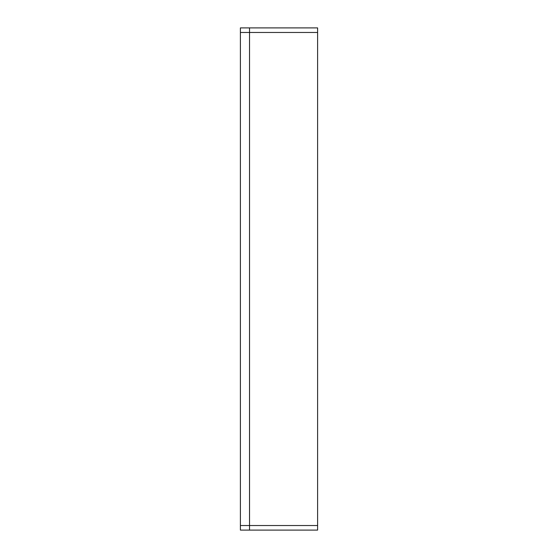 <?xml version="1.0" encoding="UTF-8"?>
<svg xmlns="http://www.w3.org/2000/svg" width="558" height="558" viewBox="0 0 558 558"><rect width="100%" height="100%" fill="white"/><g stroke="black" fill="none" stroke-linecap="round" stroke-linejoin="round"><path stroke-width="0.84" d="M240.393 32.469L249.531 32.469L249.524 27.9L249.531 32.469L317.607 32.469L317.607 27.9L240.393 27.9L240.393 530.1L317.607 530.1L317.607 525.531L249.524 525.531L249.531 32.469L249.531 530.1L249.524 525.531L240.393 525.531M317.607 32.469L317.607 525.531"/></g></svg>
